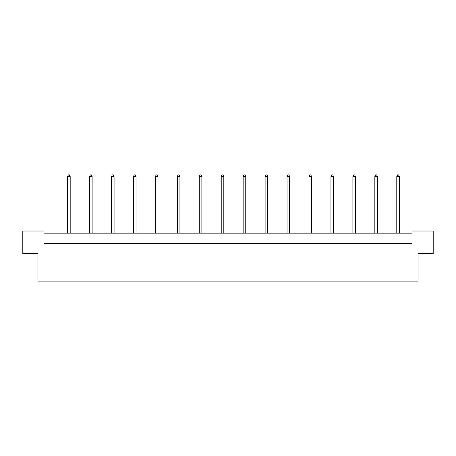 <?xml version="1.0" encoding="UTF-8"?>
<svg xmlns="http://www.w3.org/2000/svg" width="456" height="456" viewBox="0 0 456 456"><rect width="100%" height="100%" fill="white"/><g stroke="black" fill="none" stroke-linecap="round" stroke-linejoin="round"><path stroke-width="0.68" d="M37.922 253.49L22.8 253.49L22.8 231.027L43.97 231.027L43.97 243.55L412.03 243.55L412.03 231.027L433.2 231.027L433.2 253.49L418.078 253.49L418.078 281.135L37.922 281.135L37.922 253.49M412.03 233.181L43.97 233.181M70.19 233.181L70.19 176.592L67.596 176.592L67.596 233.181M67.596 176.592L68.377 174.865L69.415 174.865L70.19 176.592M92.135 233.181L92.135 176.592L89.541 176.592L89.541 233.181M89.541 176.592L90.322 174.865L91.36 174.865L92.135 176.592M114.08 233.181L114.08 176.592L111.492 176.592L111.492 233.181M111.492 176.592L112.267 174.865L113.305 174.865L114.08 176.592M136.025 233.181L136.025 176.592L133.437 176.592L133.437 233.181M133.437 176.592L134.212 174.865L135.25 174.865L136.025 176.592M157.975 233.181L157.975 176.592L155.382 176.592L155.382 233.181M155.382 176.592L156.157 174.865L157.195 174.865L157.975 176.592M179.92 233.181L179.92 176.592L177.327 176.592L177.327 233.181M177.327 176.592L178.102 174.865L179.14 174.865L179.92 176.592M201.865 233.181L201.865 176.592L199.272 176.592L199.272 233.181M199.272 176.592L200.047 174.865L201.085 174.865L201.865 176.592M223.81 233.181L223.81 176.592L221.217 176.592L221.217 233.181M221.217 176.592L221.998 174.865L223.03 174.865L223.81 176.592M245.755 233.181L245.755 176.592L243.162 176.592L243.162 233.181M243.162 176.592L243.943 174.865L244.98 174.865L245.755 176.592M267.7 233.181L267.7 176.592L265.107 176.592L265.107 233.181M265.107 176.592L265.888 174.865L266.925 174.865L267.7 176.592M289.645 233.181L289.645 176.592L287.052 176.592L287.052 233.181M287.052 176.592L287.833 174.865L288.87 174.865L289.645 176.592M311.59 233.181L311.59 176.592L309.003 176.592L309.003 233.181M309.003 176.592L309.778 174.865L310.815 174.865L311.59 176.592M333.535 233.181L333.535 176.592L330.948 176.592L330.948 233.181M330.948 176.592L331.723 174.865L332.76 174.865L333.535 176.592M355.48 233.181L355.48 176.592L352.893 176.592L352.893 233.181M352.893 176.592L353.668 174.865L354.705 174.865L355.48 176.592M377.431 233.181L377.431 176.592L374.838 176.592L374.838 233.181M374.838 176.592L375.613 174.865L376.65 174.865L377.431 176.592M399.376 233.181L399.376 176.592L396.783 176.592L396.783 233.181M396.783 176.592L397.558 174.865L398.595 174.865L399.376 176.592"/></g></svg>
